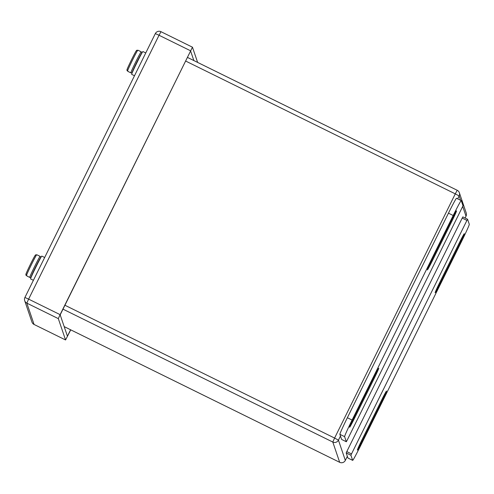 <?xml version="1.0" encoding="UTF-8"?>
<svg xmlns="http://www.w3.org/2000/svg" width="494" height="494" viewBox="0 0 494 494"><rect width="100%" height="100%" fill="white"/><g stroke="black" fill="none" stroke-linecap="round" stroke-linejoin="round"><path stroke-width="0.74" d="M346.979 440.562L462.39 207.054L462.983 205.726L461.254 200.626A17.562 0.642 116.2 0 0 461.235 200.607A17.562 0.642 116.2 0 0 453.183 215.501L352.086 420.054A17.562 0.642 116.2 0 0 344.602 436.653L346.337 441.753L346.979 440.562M354.284 416.874L373.73 377.54A10.979 0.401 -63.8 0 1 378.762 368.228A10.979 0.401 -63.8 0 1 374.094 378.614L354.655 417.955A10.979 0.401 -63.8 0 1 349.622 427.261A10.979 0.401 -63.8 0 1 354.284 416.874M451.497 220.188A10.979 0.401 -63.8 0 1 456.53 210.882A10.979 0.401 -63.8 0 1 451.862 221.269L432.423 260.604A10.979 0.401 -63.8 0 1 427.384 269.909A10.979 0.401 -63.8 0 1 432.052 259.529L451.497 220.188M456.53 198.304A17.562 0.642 116.2 0 0 456.512 198.279A17.562 0.642 116.2 0 0 448.459 213.173L347.362 417.726A17.562 0.642 116.2 0 0 339.878 434.325L341.613 439.425L346.337 441.753L341.613 439.425M462.841 216.891L467.565 219.219L462.847 216.891L462.199 218.082L346.794 451.59L346.195 452.918L347.924 458.018A17.562 0.642 116.2 0 0 347.943 458.037L352.667 460.365A17.562 0.642 -63.8 0 1 352.648 460.346L347.924 458.018M352.667 460.365A17.562 0.642 -63.8 0 0 360.719 445.471L461.816 240.918A17.562 0.642 -63.8 0 0 469.3 224.319L467.565 219.219L466.923 220.41L351.518 453.918L346.794 451.59M346.195 452.918L350.919 455.246L352.648 460.346M440.173 283.433A10.979 0.401 -63.8 0 1 435.14 292.744A10.979 0.401 -63.8 0 1 439.808 282.358L459.247 243.017A10.979 0.401 -63.8 0 1 464.286 233.711A10.979 0.401 -63.8 0 1 459.618 244.098L440.173 283.433L439.45 283.081M362.04 439.709L381.485 400.368A10.979 0.401 -63.8 0 1 386.518 391.063A10.979 0.401 -63.8 0 1 381.85 401.449L362.405 440.784A10.979 0.401 -63.8 0 1 357.372 450.096A10.979 0.401 -63.8 0 1 362.04 439.709M350.919 455.246L351.518 453.918M37.828 263.191L33.765 271.434M40.119 256.374A11.733 0.432 116.2 0 0 40.113 256.361L37.908 255.275A11.733 0.432 116.2 0 0 37.871 255.281L36.741 254.725L35.327 255.207A10.677 0.389 116.2 0 0 30.467 264.253A10.677 0.389 116.2 0 0 25.923 274.232L26.398 275.646L27.534 276.202A11.733 0.432 116.2 0 0 27.541 276.325L29.745 277.412L30.758 277.375L31.313 276.801M27.522 276.294L25.904 275.133M33.394 280.308L30.566 278.912A12.714 0.463 -63.8 0 1 35.772 267.297A12.714 0.463 -63.8 0 1 41.805 256.096L44.664 257.504M138.925 58.638L134.862 66.881M141.685 53.426L141.753 52.426L141.21 51.802A11.733 0.432 116.2 0 0 141.21 51.802L139.005 50.721A11.733 0.432 116.2 0 0 138.968 50.728L137.838 50.172L136.424 50.654A10.677 0.389 116.2 0 0 131.565 59.694A10.677 0.389 116.2 0 0 127.02 69.673L127.495 71.087L128.631 71.649A11.733 0.432 116.2 0 0 128.638 71.772L130.842 72.853L131.855 72.822L132.411 72.248M128.619 71.735L127.001 70.574M134.498 75.749L131.663 74.359A12.714 0.463 -63.8 0 1 136.869 62.744A12.714 0.463 -63.8 0 1 142.902 51.543L145.761 52.951M197.631 62.423L192.462 47.202L60.114 314.647L58.317 318.63L65.566 339.971L70.741 329.844M192.462 47.202L160.97 31.684L192.456 47.196M65.566 339.971L34.074 324.465L65.566 339.971M193.852 60.558L190.598 50.975L60.182 314.851L67.431 336.192L70.599 329.776M344.602 436.653L339.878 434.325M352.086 420.054L347.362 417.726M453.183 215.501L448.459 213.173M374.094 378.614L373.371 378.262M353.932 417.597L354.655 417.955M432.423 260.604L431.7 260.245M451.139 220.911L451.862 221.269M462.199 218.082L466.923 220.41M458.895 243.74L459.618 244.098M361.688 440.432L362.405 440.784M381.127 401.091L381.85 401.449M31.338 276.739A10.677 0.389 -63.8 0 1 35.099 268.044A10.677 0.389 -63.8 0 1 40.601 257.782A10.677 0.389 -63.8 0 1 40.557 258.035M40.588 257.979L40.656 256.979L40.113 256.361A11.733 0.432 116.2 0 0 34.79 266.192A11.733 0.432 116.2 0 0 29.745 277.412M36.741 254.725A11.733 0.432 116.2 0 0 31.394 264.667A11.733 0.432 116.2 0 0 26.398 275.646M132.435 72.186A10.677 0.389 -63.8 0 1 136.196 63.485A10.677 0.389 -63.8 0 1 141.698 53.229A10.677 0.389 -63.8 0 1 141.655 53.476M141.21 51.802A11.733 0.432 116.2 0 0 135.887 61.633A11.733 0.432 116.2 0 0 130.842 72.853M137.838 50.172A11.733 0.432 116.2 0 0 132.491 60.107A11.733 0.432 116.2 0 0 127.495 71.087M190.53 50.771L159.037 35.259L28.621 299.136L60.114 314.647M58.317 318.63L26.824 303.118L34.074 324.459A4.218 4.211 -18.8 0 1 31.949 322.039A4.218 4.218 0 0 0 34.074 324.465M31.949 322.039L24.7 300.698A4.218 4.211 161.2 0 1 24.91 297.481L24.91 297.481A4.218 4.218 0 0 0 24.7 300.698A4.218 4.211 161.2 0 0 26.824 303.118L28.621 299.136L24.91 297.474L155.326 33.604A4.218 4.211 -18.8 0 1 160.964 31.684M159.037 35.259L160.976 31.69A4.218 4.218 0 0 0 155.326 33.598L159.037 35.259M64.93 305.243L334.592 438.061L455.283 193.858L185.627 61.034M64.177 326.608L339.674 462.31L332.795 442.044L62.997 309.158M187.424 57.397L457.209 190.283M340.465 436.041L338.439 440.129L345.325 460.396L347.344 456.302L345.325 460.402A4.218 4.211 161.2 0 1 339.674 462.31L64.177 326.614M465.113 218.008L466.015 216.187L462.699 206.412M460.624 200.305L459.136 195.927L457.685 198.86M187.43 57.39L457.216 190.283L455.283 193.858L459.136 195.927A4.218 4.211 161.2 0 0 459.346 192.709A4.218 4.218 0 0 0 457.216 190.283A4.218 4.211 161.2 0 1 459.346 192.709L466.231 212.97A4.218 4.211 161.2 0 1 466.015 216.187L466.015 216.187A4.218 4.218 0 0 0 466.231 212.97M334.592 438.061L332.795 442.044A4.218 4.211 161.2 0 0 338.439 440.129L334.592 438.061M466.009 216.199L465.12 218.015M339.681 462.316A4.218 4.218 0 0 0 345.325 460.402L345.318 460.408M456.512 198.279L461.235 200.607M25.836 274.479C25.898 273.448 34.395 255.67 35.667 254.811M126.933 69.926C126.995 68.888 135.492 51.117 136.764 50.252M24.91 297.474L155.326 33.598"/></g></svg>
